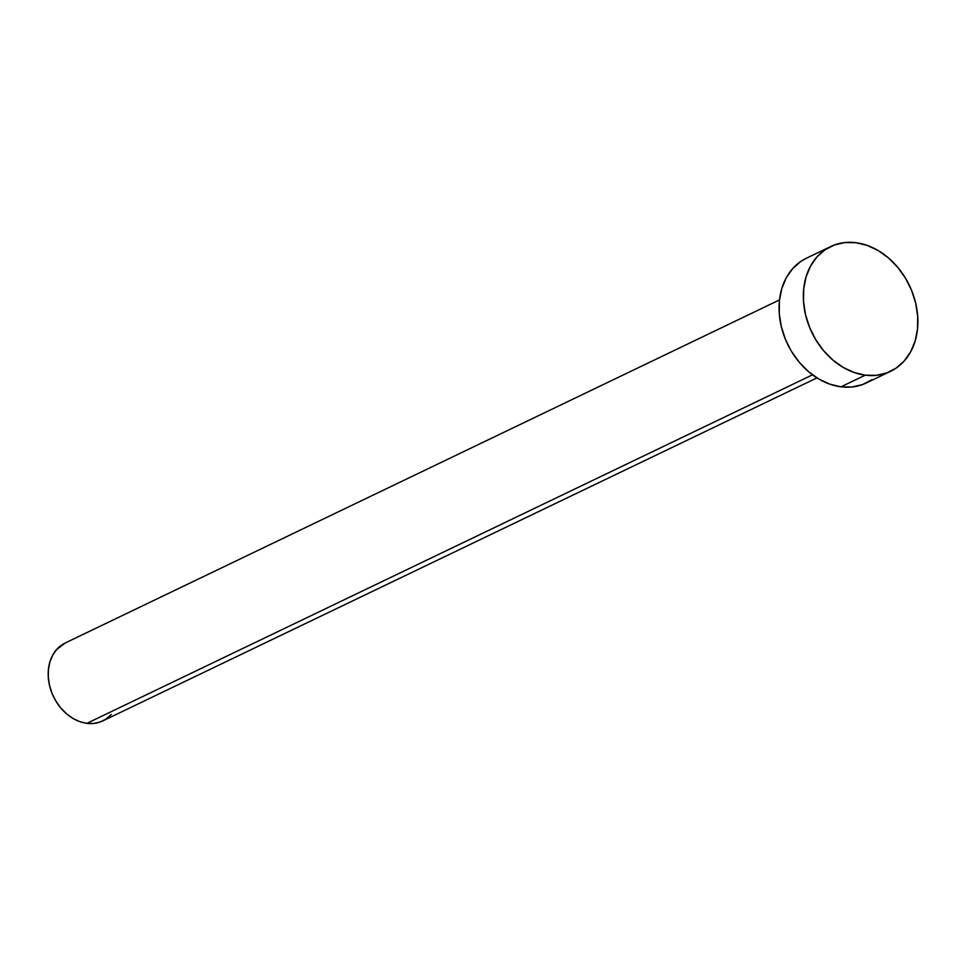 <?xml version="1.0" encoding="UTF-8"?>
<svg xmlns="http://www.w3.org/2000/svg" width="966" height="966" viewBox="0 0 966 966"><rect width="100%" height="100%" fill="white"/><g stroke="black" fill="none" stroke-linecap="round" stroke-linejoin="round"><path stroke-width="1.45" d="M779.502 299.919L65.253 642.97A43.253 33.846 64.3 0 0 49.954 687.14A43.253 33.846 64.3 0 0 86.88 723.353L812.503 374.832L86.88 723.353A43.253 33.846 64.3 0 0 102.71 720.938L816.958 377.887M865.246 375.182A69.202 54.156 -115.7 0 1 806.163 317.234A69.202 54.156 -115.7 0 1 830.651 246.559A69.202 54.156 -115.7 0 1 855.973 242.708A69.202 54.156 -115.7 0 1 915.056 300.643A69.202 54.156 -115.7 0 1 890.567 371.318A69.202 54.156 -115.7 0 1 865.246 375.182L840.975 386.835L865.246 375.182L854.016 372.478L843.04 367.334L832.74 359.956L823.515 350.61L815.715 339.658L809.641 327.534L805.523 314.687L803.519 301.634L803.712 288.846L806.091 276.831L810.571 266.061L816.97 256.932L825.036 249.808L834.479 244.941L844.924 242.551L855.973 242.708L867.202 245.4L878.179 250.544L888.478 257.934L897.704 267.28L905.504 278.22L911.578 290.343L915.696 303.191L917.7 316.256L917.507 329.032L915.128 341.046L910.648 351.817L904.248 360.946L896.182 368.082L886.74 372.936L876.295 375.327L865.246 375.182M830.651 246.559L806.381 258.224A69.202 54.156 64.3 0 0 781.892 328.887A69.202 54.156 64.3 0 0 840.975 386.835A69.202 54.156 64.3 0 0 866.297 382.971L890.567 371.318M871.912 379.735L862.469 384.589L852.024 386.992L840.975 386.835L829.746 384.13L818.77 378.998L808.47 371.608L799.244 362.262L791.444 351.322L785.37 339.187L781.253 326.351L779.248 313.286L779.441 300.498L781.82 288.496L786.3 277.713L792.7 268.596L800.766 261.46L806.598 258.115M111.259 714.466L106.212 718.921L100.307 721.952L93.787 723.449L86.88 723.353L79.864 721.662L73.005 718.45L66.569 713.838L60.798 707.993L55.919 701.159L52.128 693.576L49.556 685.546L48.3 677.383L48.421 669.402L49.906 661.891L52.707 655.153L56.704 649.454L65.398 642.909"/></g></svg>
